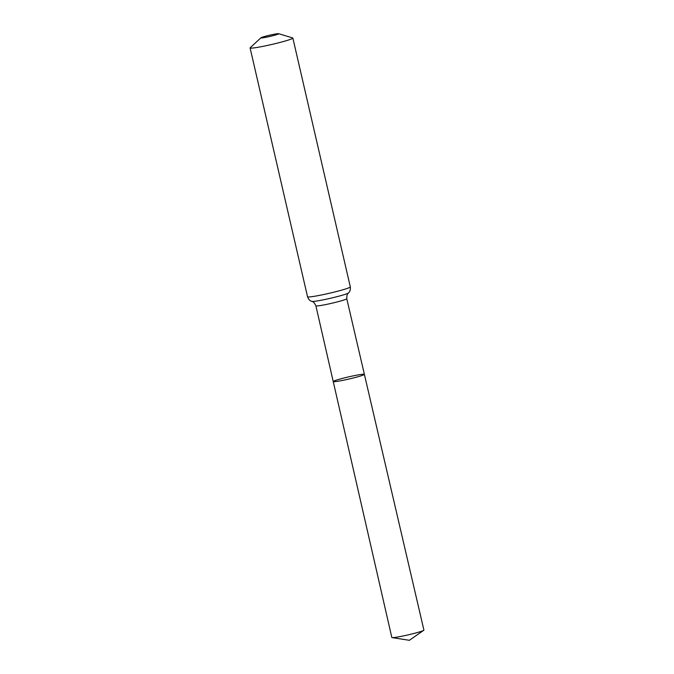 <?xml version="1.0" encoding="UTF-8"?>
<svg xmlns="http://www.w3.org/2000/svg" width="674" height="674" viewBox="0 0 674 674"><rect width="100%" height="100%" fill="white"/><g stroke="black" fill="none" stroke-linecap="round" stroke-linejoin="round"><path stroke-width="1.01" d="M333.234 381.551A15.982 1.087 -13 0 0 349.048 379.015A15.982 1.087 -13 0 0 364.381 374.356A15.982 1.087 -13 0 0 355.687 375.376A15.982 1.087 -13 0 0 339.494 379.201A15.982 1.087 -13 0 0 333.234 381.551A15.982 1.087 -13 0 0 349.048 379.015A15.982 1.087 -13 0 0 364.381 374.356L423.904 630.072A16.462 1.121 -13 0 1 423.727 630.308A16.462 1.121 -13 0 1 417.459 632.498A16.462 1.121 -13 0 1 392.099 637.612A16.462 1.121 -13 0 1 391.83 637.478L315.887 305.811A15.847 1.078 167 0 0 331.574 303.3A15.847 1.078 167 0 0 346.765 298.683L364.381 374.356M264.494 36.522A9.141 0.623 167 0 1 278.648 33.7A9.141 0.623 167 0 1 269.954 36.421A9.141 0.623 167 0 1 260.956 37.786A9.141 0.623 167 0 1 264.494 36.522M278.648 33.7L292.676 37.929A21.947 1.491 167 0 1 292.861 38.064A21.947 1.491 167 0 1 271.816 44.45A21.947 1.491 167 0 1 250.096 47.938A21.947 1.491 167 0 1 250.206 47.728L260.956 37.786M292.861 38.064L350.312 286.897A21.947 1.491 167 0 1 329.257 293.283A21.947 1.491 167 0 1 307.538 296.771C309.012 300.874 311.649 301.27 311.127 301.118L311.868 301.396C312.188 302.011 313.073 300.259 315.887 305.811M350.312 286.897C350.792 291.227 348.584 292.743 348.997 292.373L348.45 292.954A18.897 1.289 167 0 1 330.412 298.287A18.897 1.289 167 0 1 311.868 301.396M250.096 47.938L307.538 296.771M348.45 292.954C348.433 293.645 346.866 292.449 346.765 298.683M392.099 637.612L409.371 640.3L423.727 630.308"/></g></svg>
